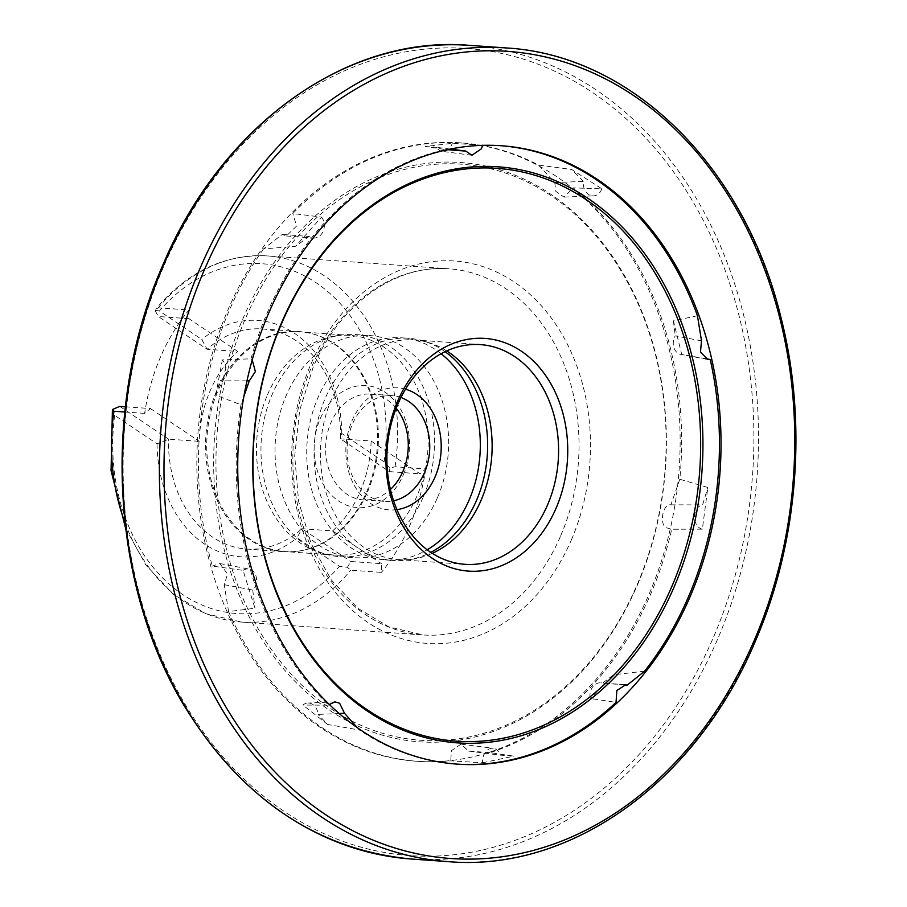 <?xml version="1.0" encoding="UTF-8"?>
<svg xmlns="http://www.w3.org/2000/svg" width="907" height="907" viewBox="0 0 907 907"><rect width="100%" height="100%" fill="white"/><g stroke="black" fill="none" stroke-linecap="round" stroke-linejoin="round"><path stroke-width="0.68" stroke-dasharray="4.54 3.4" d="M263.518 248.915A309.979 241.217 94.1 0 0 229.222 310.613A309.979 241.217 94.1 0 0 212.34 566.115L243.042 570.344L254.969 608.234L228.575 611.567A309.979 241.217 94.1 0 0 418.093 761.358A309.979 241.217 94.1 0 0 450.756 760.837L482.615 762.787A12.233 9.013 -82.6 0 1 483.896 754.896A12.233 9.013 -82.6 0 1 493.215 748.298A12.233 9.013 -82.6 0 1 500.097 755.134L513.929 756.132L489.984 752.663A309.979 241.217 94.1 0 0 650.841 593.711A309.979 241.217 94.1 0 0 671.736 529.212L702.347 529.155L707.857 487.478L679.808 479.247A309.979 241.217 94.1 0 0 573.224 187.862L601.863 188.826L571.671 169.496L538.565 165.074A309.979 241.217 94.1 0 0 461.958 142.955A309.979 241.217 94.1 0 0 292.802 213.53L321.52 217.102L295.569 246.296L263.518 248.915L282.281 234.403L286.374 235.967L296.623 226.002L292.802 213.53M649.299 593.597A309.979 241.217 94.1 0 0 460.427 142.852A309.979 241.217 94.1 0 0 227.691 310.5A309.979 241.217 94.1 0 0 416.562 761.256A309.979 241.217 94.1 0 0 649.299 593.597M697.449 315.749L673.402 320.851L681.735 354.467L705.465 358.662M246.999 380.861L220.084 380.815A12.233 9.059 90.1 0 0 222.328 359.898L250.967 358.821A309.979 241.217 -85.9 0 1 267.043 313.289A309.979 241.217 -85.9 0 1 445.722 149.587L425.224 146.492L452.242 143.306L482.535 145.211A309.979 241.217 -85.9 0 1 499.78 145.642A309.979 241.217 -85.9 0 1 500.551 145.698M489.984 752.663L468.5 751.041L461.005 744.125L451.391 750.69L450.756 760.837M702.347 529.155A12.233 9.059 -89.9 0 1 699.478 527.931A12.233 9.059 -89.9 0 1 694.717 514.859A12.233 9.059 -89.9 0 1 702.585 504.893L707.857 487.478M679.808 479.247L670.885 504.836C662.575 503.385 658.777 525.459 666.928 527.874L671.237 529.223L680.012 529.235M450.201 149.077L436.664 147.319A12.233 9.013 97.4 0 0 442.367 151.424A12.233 9.013 97.4 0 0 451.675 144.814A12.233 9.013 97.4 0 0 452.242 143.306M339.286 713.503L318.074 714.41A12.233 9.694 87.6 0 0 312.666 704.376A12.233 9.694 87.6 0 0 307.892 703.038A12.233 9.694 87.6 0 0 302.893 705.068L328.719 705.17A309.979 241.217 -85.9 0 1 240.967 404.737L215.73 395.214L220.084 380.815M367.482 491.991A110.121 85.7 94.1 0 0 313.527 334.116A110.121 85.7 94.1 0 0 300.387 331.849A110.121 85.7 94.1 0 0 217.703 391.416A110.121 85.7 94.1 0 0 284.798 551.547A110.121 85.7 94.1 0 0 298.131 551.161A110.121 85.7 94.1 0 0 367.482 491.991M267.418 394.942A110.121 85.7 -85.9 0 1 335.091 335.998A110.121 85.7 -85.9 0 1 350.102 335.375A110.121 85.7 -85.9 0 1 417.197 495.517A110.121 85.7 -85.9 0 1 334.513 555.073A110.121 85.7 -85.9 0 1 319.752 552.34A110.121 85.7 -85.9 0 1 267.418 394.942M371.122 441.006L419.941 473.794L425.723 468.942L395.067 466.765L389.976 468.012L384.16 461.912L341.758 433.444L340.465 438.841L371.122 441.006A110.325 85.859 -85.9 0 1 360.215 491.56A110.325 85.859 -85.9 0 1 332.608 530.89L301.94 528.713L297.02 537.817L339.433 566.285L347.426 567.306L350.737 570.197L381.393 572.374L381.428 563.666L350.76 561.49L347.426 567.306M389.976 468.012L389.284 471.617L340.465 438.841A110.325 85.859 94.1 0 0 262.327 328.946A110.325 85.859 94.1 0 0 207.102 349.286L201.796 339.456L159.394 310.988L154.984 310.228L158.306 307.802L188.973 309.979L188.939 318.686L237.759 351.463L207.102 349.286L158.283 316.509L154.984 310.228M112.423 409.51L114.656 415.361L157.058 443.829L168.577 439.158L199.245 441.335A110.325 85.859 -85.9 0 1 210.152 390.792A110.325 85.859 -85.9 0 1 237.759 351.463M366.598 492.002A110.325 85.859 94.1 0 0 312.552 333.844A110.325 85.859 94.1 0 0 299.378 331.577A110.325 85.859 94.1 0 0 216.535 391.246A110.325 85.859 94.1 0 0 283.766 551.683A110.325 85.859 94.1 0 0 297.122 551.297A110.325 85.859 94.1 0 0 366.598 492.002M423.49 496.458A111.346 86.653 94.1 0 0 355.635 334.547A111.346 86.653 94.1 0 0 340.465 335.171A111.346 86.653 94.1 0 0 272.032 394.772A111.346 86.653 94.1 0 0 324.955 553.916A111.346 86.653 94.1 0 0 339.887 556.683A111.346 86.653 94.1 0 0 423.49 496.458M437.559 497.455A111.346 86.653 94.1 0 0 369.716 335.545A111.346 86.653 94.1 0 0 286.113 395.769A111.346 86.653 94.1 0 0 353.957 557.68A111.346 86.653 94.1 0 0 437.559 497.455M403.445 474.554A61.177 47.606 94.1 0 0 385.135 392.255A61.177 47.606 94.1 0 0 320.228 418.671A61.177 47.606 94.1 0 0 338.538 500.97A61.177 47.606 94.1 0 0 403.445 474.554M396.189 408.229A53.025 41.257 94.1 0 0 370.702 394.08A53.025 41.257 94.1 0 0 330.885 422.764A53.025 41.257 94.1 0 0 363.197 499.859A53.025 41.257 94.1 0 0 390.429 489.463M400.951 397.481A53.025 41.257 94.1 0 0 392.164 395.611A53.025 41.257 94.1 0 0 352.358 424.283A53.025 41.257 94.1 0 0 384.659 501.39A53.025 41.257 94.1 0 0 393.627 500.777M405.508 389.194A61.177 47.606 94.1 0 0 351.916 420.927A61.177 47.606 94.1 0 0 353.288 483.476A61.177 47.606 94.1 0 0 396.971 509.621M445.042 351.678A111.346 86.653 94.1 0 0 423.66 341.077A111.346 86.653 94.1 0 0 408.728 338.311A111.346 86.653 94.1 0 0 325.125 398.536A111.346 86.653 94.1 0 0 392.969 560.447A111.346 86.653 94.1 0 0 408.139 559.823A111.346 86.653 94.1 0 0 430.814 552.34M441.108 353.719A111.346 86.653 94.1 0 0 401.404 337.789A111.346 86.653 94.1 0 0 317.801 398.014A111.346 86.653 94.1 0 0 385.645 559.925A111.346 86.653 94.1 0 0 427.208 549.767M446.697 350.907A110.121 85.7 94.1 0 0 428.852 342.653A110.121 85.7 94.1 0 0 414.091 339.921A110.121 85.7 94.1 0 0 331.406 399.477A110.121 85.7 94.1 0 0 398.502 559.619A110.121 85.7 94.1 0 0 413.513 558.995A110.121 85.7 94.1 0 0 432.333 553.338M637.519 584.766A290.399 225.979 94.1 0 0 550.617 194.121A290.399 225.979 94.1 0 0 242.532 319.547A290.399 225.979 94.1 0 0 329.434 710.192A290.399 225.979 94.1 0 0 637.519 584.766M637.428 584.097A288.766 224.709 94.1 0 0 551.025 195.651A288.766 224.709 94.1 0 0 244.663 320.364A288.766 224.709 94.1 0 0 331.078 708.821A288.766 224.709 94.1 0 0 637.428 584.097M425.723 468.942A183.543 142.83 -85.9 0 1 409.998 524.983A183.543 142.83 -85.9 0 1 381.393 572.374M125.359 406.778L150.415 408.558L144.644 413.399A183.543 142.83 -85.9 0 1 160.358 357.369A183.543 142.83 -85.9 0 1 188.973 309.979M144.644 413.399L124.781 411.993M228.575 611.567L224.233 584.686L227.544 574.04L219.777 563.53L212.34 566.115M538.565 165.074L554.755 182.613L555.798 191.332L564.052 197.102L573.224 187.862M447.23 149.7L445.722 149.587M250.967 358.821L252.225 359.909M243.949 396.189L240.967 404.737M328.719 705.17L329.4 704.444M357.199 727.539L359.387 729.999L327.642 724.466L318.074 714.41M456.675 764.091A309.979 241.217 -85.9 0 1 455.915 764.045A309.979 241.217 -85.9 0 1 359.387 729.999M482.615 762.787L513.929 756.132M601.863 188.826A12.233 9.705 -92.4 0 1 593.507 195.855A12.233 9.705 -92.4 0 1 583.416 181.4L571.671 169.496M321.52 217.102A12.233 10.068 -85.6 0 1 323.346 230.82A12.233 10.068 -85.6 0 1 313.323 238.053A12.233 10.068 -85.6 0 1 309.015 236.478L295.569 246.296M243.042 570.344A12.233 9.648 -79.3 0 1 249.096 569.086A12.233 9.648 -79.3 0 1 256.352 577.555A12.233 9.648 -79.3 0 1 252.736 590.083L254.969 608.234M341.758 433.444A118.488 92.197 94.1 0 0 294.537 333.357A118.488 92.197 94.1 0 0 201.796 339.456M157.058 443.829A118.488 92.197 94.1 0 0 204.29 543.917A118.488 92.197 94.1 0 0 297.02 537.817M119.758 406.381L168.577 439.158A110.325 85.859 94.1 0 0 246.715 549.052A110.325 85.859 94.1 0 0 301.94 528.713L350.76 561.49M188.939 318.686L158.283 316.509M150.415 408.558L199.245 441.335M332.608 530.89L381.428 563.666M389.284 471.617L419.941 473.794M327.642 724.466L302.893 705.068M215.73 395.214L222.328 359.898M425.224 146.492L436.664 147.319M701.508 340.828L675.25 335.862A12.233 9.648 100.7 0 0 680.749 354.342A12.233 9.648 100.7 0 0 681.735 354.467M673.402 320.851L675.25 335.862M644.594 671.157L613.654 674.763L602.633 683.118A12.233 10.068 94.6 0 0 601.012 682.824A12.233 10.068 94.6 0 0 590.276 698.458L616.034 702.369M624.129 684.842L602.633 683.118M613.654 674.763L590.276 698.458M224.233 584.686L252.736 590.083M282.281 234.403L309.015 236.478M554.755 182.613L583.416 181.4M670.885 504.836L702.585 504.893M468.5 751.041L500.097 755.134M163.339 267.293A404.601 314.854 94.1 0 0 284.413 811.561A404.601 314.854 94.1 0 0 713.65 636.805A404.601 314.854 94.1 0 0 592.577 92.537A404.601 314.854 94.1 0 0 163.339 267.293M411.676 859.042A407.867 317.393 94.1 0 0 717.913 638.437A407.867 317.393 94.1 0 0 469.395 45.35M448.477 861.65A407.867 317.393 94.1 0 0 754.715 641.056A407.867 317.393 94.1 0 0 506.197 47.958M560.764 535.674A183.543 142.83 94.1 0 0 448.931 268.789A183.543 142.83 94.1 0 0 311.124 368.061A183.543 142.83 94.1 0 0 422.957 634.945A183.543 142.83 94.1 0 0 560.764 535.674M571.421 539.767A191.694 149.179 94.1 0 0 514.054 281.896A191.694 149.179 94.1 0 0 310.682 364.693A191.694 149.179 94.1 0 0 368.049 622.565A191.694 149.179 94.1 0 0 571.421 539.767M124.951 522.602A183.543 142.83 94.1 0 0 241.534 622.077A183.543 142.83 94.1 0 0 350.737 570.197M384.16 461.912A175.38 136.481 94.1 0 0 316.203 282.803A175.38 136.481 94.1 0 0 159.394 310.988M395.067 466.765A183.543 142.83 94.1 0 0 267.508 255.921A183.543 142.83 94.1 0 0 158.306 307.802M114.656 415.361A175.38 136.481 94.1 0 0 182.624 594.47A175.38 136.481 94.1 0 0 339.433 566.285M460.427 142.852L461.958 142.955M499.78 145.642L501.31 145.744M471.923 155.256L442.367 151.424M350.102 335.375L300.387 331.849M262.327 328.946L299.378 331.577M313.527 334.116L312.552 333.844M335.091 335.998L340.465 335.171M355.635 334.547L369.716 335.545M370.702 394.08L392.164 395.611M401.404 337.789L408.728 338.311M428.852 342.653L423.66 341.077M414.091 339.921L480.529 344.626M125.585 528.191L145.97 565.118L173.248 594.244L205.776 613.688L241.534 622.077L422.957 634.945L389.058 626.975L357.868 608.302L331.293 579.936L311.078 543.531L298.607 501.356L294.696 456.074L299.627 410.508L313.074 367.55C338.3 306.362 393.366 264.3 448.931 268.789L267.508 255.921C224.517 253.96 187.25 271.715 155.675 309.185M398.502 559.619L464.94 564.324M413.513 558.995L408.139 559.823M385.645 559.925L392.969 560.447M363.197 499.859L384.659 501.39M339.887 556.683L353.957 557.68M319.752 552.34L324.955 553.916M298.131 551.161L297.122 551.297M246.715 549.052L283.766 551.683M334.513 555.073L284.798 551.547M334.989 701.882L307.892 703.038M707.664 359.444L680.749 354.342M625.705 684.796L601.012 682.824M219.777 563.53L249.096 569.086M286.374 235.967L313.323 238.053M564.052 197.102L593.507 195.855M461.005 744.125L493.215 748.298M455.915 764.045L457.445 764.148M416.562 761.256L418.093 761.358"/><path stroke-width="1.36" d="M705.465 358.662L710.226 359.478A309.979 241.217 -85.9 0 1 688.651 596.387A309.979 241.217 -85.9 0 1 644.594 671.157L627.259 685.091L624.129 684.842M500.551 145.698A309.979 241.217 -85.9 0 1 697.449 315.749L701.508 340.828L700.465 352.029L707.664 359.444L710.226 359.478M690.182 596.5A309.979 241.217 94.1 0 0 501.31 145.744A309.979 241.217 94.1 0 0 268.574 313.403A309.979 241.217 94.1 0 0 457.445 764.148A309.979 241.217 94.1 0 0 690.182 596.5M674.23 586.704A288.766 224.709 94.1 0 0 587.815 198.259A288.766 224.709 94.1 0 0 281.465 322.983A288.766 224.709 94.1 0 0 367.868 711.428A288.766 224.709 94.1 0 0 674.23 586.704M672.098 585.888A287.134 223.439 94.1 0 0 586.171 199.631A287.134 223.439 94.1 0 0 281.544 323.652A287.134 223.439 94.1 0 0 367.471 709.909A287.134 223.439 94.1 0 0 672.098 585.888M482.535 145.211L481.538 148.691L471.923 155.256L465.767 151.095L450.201 149.077M329.4 704.444L334.989 701.882L339.626 703.231L344.513 713.287L339.286 713.503M390.429 489.463A53.025 41.257 94.1 0 0 403.014 471.187A53.025 41.257 94.1 0 0 396.189 408.229M393.627 500.777A53.025 41.257 94.1 0 0 424.476 472.706A53.025 41.257 94.1 0 0 400.951 397.481M396.971 509.621A61.177 47.606 94.1 0 0 435.133 476.799A61.177 47.606 94.1 0 0 405.508 389.194M430.814 552.34A111.346 86.653 94.1 0 0 476.572 500.222A111.346 86.653 94.1 0 0 445.042 351.678M427.208 549.767A111.346 86.653 94.1 0 0 469.248 499.7A111.346 86.653 94.1 0 0 441.108 353.719M432.333 553.338A110.121 85.7 94.1 0 0 481.186 500.052A110.121 85.7 94.1 0 0 446.697 350.907M547.624 504.768A110.121 85.7 94.1 0 0 480.529 344.626A110.121 85.7 94.1 0 0 397.844 404.193A110.121 85.7 94.1 0 0 464.94 564.324A110.121 85.7 94.1 0 0 547.624 504.768M556.15 508.033A116.652 90.779 94.1 0 0 521.242 351.122A116.652 90.779 94.1 0 0 397.493 401.506A116.652 90.779 94.1 0 0 432.401 558.417A116.652 90.779 94.1 0 0 556.15 508.033M124.781 411.993L113.976 411.234L112.423 409.51L119.758 406.381L125.359 406.778M465.767 151.095L447.23 149.7M252.225 359.909L255.389 371.564L249.289 380.872L243.949 396.189M344.513 713.287L357.199 727.539M627.259 685.091L625.705 684.796L616.862 690.488L616.034 702.369A309.979 241.217 -85.9 0 1 456.675 764.091M125.585 528.191L111.062 470.654L112.423 409.51M249.289 380.872L246.999 380.861M163.158 265.944A407.867 317.393 94.1 0 0 411.676 859.042C318.108 850.21 242.6 799.634 185.153 707.313C110.45 585.797 101.165 405.236 162.376 266.148C221.059 125.427 346.678 34.817 469.395 45.35A407.867 317.393 94.1 0 0 163.158 265.944M199.959 268.563A407.867 317.393 94.1 0 0 448.477 861.65C571.195 872.183 696.814 781.573 755.497 640.852C798.069 542.511 807.638 423.15 781.301 318.879C745.169 166.899 631.76 54.896 506.197 47.958A407.867 317.393 94.1 0 0 199.959 268.563M204.222 270.195A404.601 314.854 94.1 0 0 325.296 814.463A404.601 314.854 94.1 0 0 754.533 639.707A404.601 314.854 94.1 0 0 633.46 95.439A404.601 314.854 94.1 0 0 204.222 270.195M113.976 411.234A183.543 142.83 94.1 0 0 124.951 522.602M411.676 859.042L448.477 861.65M469.395 45.35L506.197 47.958"/></g></svg>
